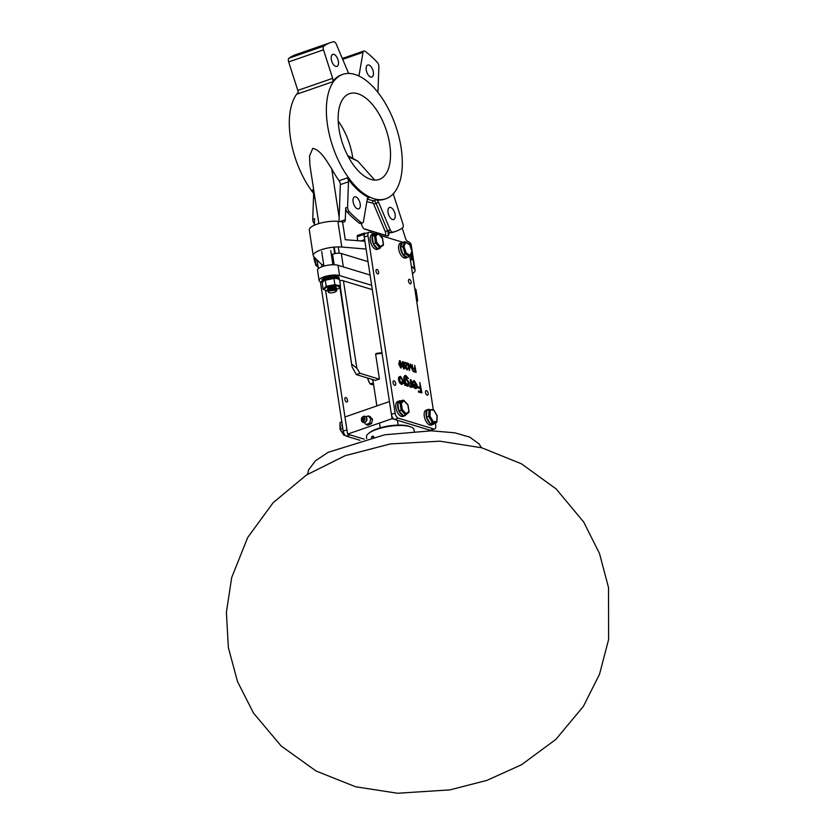 <?xml version="1.0" encoding="UTF-8"?>
<svg xmlns="http://www.w3.org/2000/svg" width="835" height="835" viewBox="0 0 835 835"><rect width="100%" height="100%" fill="white"/><g stroke="black" fill="none" stroke-linecap="round" stroke-linejoin="round"><path stroke-width="1.25" d="M334.25 247.118L335.232 253.548M340.262 286.384L352.005 366.68L356.315 374.591L375.51 380.426M343.456 280.852L356.837 368.256L352.213 364.519M347.673 155.508L357.777 161.113L374.696 180.078M348.341 156.782L357.777 161.113M356.837 368.256L360.021 373.308L379.215 379.142M360.021 373.308L356.315 374.591M402.783 242.348A7.901 3.977 70.9 0 0 402.397 242.442A7.901 3.977 70.9 0 0 400.57 248.559A7.901 3.977 70.9 0 0 406.081 257.337L404.265 257.994A7.901 3.977 70.9 0 0 405.716 258.005L407.563 257.357A7.901 3.977 70.9 0 0 407.939 257.19M402.397 242.442L400.539 243.079A7.901 3.977 70.9 0 0 398.712 249.206A7.901 3.977 70.9 0 0 404.223 257.984M405.987 256.47L406.123 257.357A7.901 3.977 70.9 0 0 407.563 257.357M406.081 257.337L405.935 256.439M406.123 257.357L404.265 257.994M372.159 239.927A7.901 3.977 70.9 0 0 377.67 248.705L375.813 249.352A7.901 3.977 70.9 0 1 370.302 240.563A7.901 3.977 70.9 0 1 372.128 234.447L373.986 233.8A7.901 3.977 70.9 0 0 372.159 239.927M375.531 233.842A7.901 3.977 70.9 0 0 373.986 233.8M377.67 248.705L375.854 249.362A7.901 3.977 70.9 0 0 377.305 249.373L379.163 248.726A7.901 3.977 70.9 0 0 380.51 247.463M377.712 248.715A7.901 3.977 70.9 0 0 379.163 248.726M316.622 259.497A7.901 3.977 70.9 0 0 317.404 262.315M376.7 242.38L375.52 242.964L374.435 235.564L377.712 233.09L372.212 236.326L374.435 235.564L375.76 235.961L376.7 242.38L380.478 246.649L383.307 244.509L383.15 245.427M382.065 238.027L378.599 233.821L375.76 235.961M377.712 233.09L378.599 233.821L377.712 233.09M380.478 246.649L379.873 247.901L375.52 242.964L373.297 243.737L377.65 248.673L383.328 245.333M372.212 236.326L373.297 243.737M405.82 242.4L404.756 241.659L405.82 242.4L404.015 246.419L406.134 252.89L410.068 255.343L411.874 251.325L409.755 244.853L405.82 242.4M400.445 247.066L402.898 254.539L405.121 253.767L402.668 246.294L404.756 241.659L402.533 242.432L400.445 247.066L404.015 246.419M402.898 254.539L407.428 257.368L409.651 256.596L405.121 253.767L406.134 252.89M409.651 256.596L410.068 255.343L409.651 256.596M317.801 264.925L315.922 265.144M314.805 257.702L314.085 258.62M370.208 383.954L373.329 382.879M373.642 384.862L370.291 384.1M367.88 378.756L368.882 378.412M372.264 379.434L373.088 381.292M367.891 379.236L369.842 383.599M392.794 232.151A99.845 50.225 70.9 0 0 395.947 231.274L394.089 231.921A99.845 50.225 70.9 0 1 390.947 232.788L392.794 232.151A3.632 1.827 -109.1 0 1 390.164 229.719L378.599 202.3A3.632 1.827 70.9 0 0 376.324 199.868A65.808 33.097 70.9 0 0 384.789 199.116L385.906 198.74A65.808 33.097 -109.1 0 1 327.56 125.386A65.808 33.097 -109.1 0 1 342.767 74.388A65.808 33.097 -109.1 0 1 401.113 147.743A65.808 33.097 -109.1 0 1 385.906 198.74M318.845 223.561L309.868 164.881L309.566 155.988L312.77 148.369C321.016 150.112 326.882 161.468 331.693 168.743L339.156 217.517L340.325 184.618A3.632 1.827 70.9 0 0 339.114 180.746A65.808 33.097 -109.1 0 1 331.693 168.743M369.049 197.655A65.808 33.097 -109.1 0 1 347.266 177.918A3.632 1.827 -109.1 0 1 348.477 181.79L347.569 207.226A3.632 1.827 -109.1 0 0 347.642 208.228A3.632 1.827 -109.1 0 0 349.155 211.558A99.845 50.225 -109.1 0 0 361.325 222.58A3.632 1.827 70.9 0 0 362.578 222.893A3.632 1.827 70.9 0 0 363.434 221.599L367.327 198.876A3.632 1.827 -109.1 0 1 368.172 197.571A3.632 1.827 -109.1 0 1 369.049 197.655L367.546 198.177M313.647 193.48A65.808 33.097 -109.1 0 1 290.496 138.234A65.808 33.097 -109.1 0 1 298.137 92.414M362.578 222.893L360.73 223.54A3.632 1.827 70.9 0 1 359.467 223.227A99.845 50.225 -109.1 0 1 347.297 212.194A3.632 1.827 -109.1 0 1 345.784 208.865A3.632 1.827 -109.1 0 1 345.721 207.863L347.569 207.226M338.196 121.044A45.382 22.827 -109.1 0 1 352.641 157.126A45.382 22.827 -109.1 0 1 352.746 157.784M338.968 128.851A45.382 22.827 -109.1 0 1 349.468 93.687A45.382 22.827 -109.1 0 1 389.705 144.278A45.382 22.827 -109.1 0 1 379.205 179.441A45.382 22.827 -109.1 0 1 338.968 128.851M330.503 42.616L295.673 54.703A99.845 50.225 70.9 0 0 289.004 58.179A3.632 1.827 70.9 0 0 288.409 60.871A3.632 1.827 70.9 0 0 288.659 61.926L297.813 90.42L332.654 78.333L323.489 49.839A3.632 1.827 70.9 0 1 323.239 48.785A3.632 1.827 70.9 0 1 323.834 46.102A99.845 50.225 70.9 0 1 330.503 42.616A99.845 50.225 70.9 0 1 333.656 41.75A3.632 1.827 -109.1 0 1 336.286 44.172L347.851 71.601A3.632 1.827 70.9 0 0 349.082 73.459M314.409 223.738A99.845 50.225 -109.1 0 1 314.325 223.634A3.632 1.827 -109.1 0 1 312.801 220.304A3.632 1.827 -109.1 0 1 312.739 219.302L313.647 193.877L314.273 193.657M393.483 193.563A3.632 1.827 70.9 0 0 393.546 194.503A3.632 1.827 70.9 0 0 393.796 195.567L402.961 224.051A3.632 1.827 70.9 0 1 402.616 227.798A99.845 50.225 70.9 0 1 395.947 231.274M377.681 233.101L364.791 229.187A4.54 2.286 -109.1 0 1 361.597 224.135A4.54 2.286 -109.1 0 1 361.513 223.269M338.405 61.477A6.356 3.194 70.9 0 0 332.768 54.4A6.356 3.194 70.9 0 0 331.297 59.327A6.356 3.194 70.9 0 0 336.933 66.403A6.356 3.194 70.9 0 0 338.405 61.477M373.349 72.102A6.356 3.194 70.9 0 0 367.713 65.015A6.356 3.194 70.9 0 0 366.241 69.942A6.356 3.194 70.9 0 0 371.878 77.029A6.356 3.194 70.9 0 0 373.349 72.102M395.153 214.574A6.356 3.194 70.9 0 0 389.517 207.498A6.356 3.194 70.9 0 0 388.045 212.414A6.356 3.194 70.9 0 0 393.682 219.501A6.356 3.194 70.9 0 0 395.153 214.574M360.209 203.959A6.356 3.194 70.9 0 0 354.572 196.872A6.356 3.194 70.9 0 0 353.101 201.799A6.356 3.194 70.9 0 0 358.737 208.875A6.356 3.194 70.9 0 0 360.209 203.959M390.947 232.788A3.632 1.827 -109.1 0 1 388.317 230.366A4.54 2.286 -109.1 0 1 387.858 235.95A4.54 2.286 -109.1 0 1 387.022 235.94L378.401 233.32M337.872 221.338L341.797 247.035A18.151 5.396 171.3 0 0 322.696 249.289A18.151 5.396 171.3 0 0 313.24 255.656L309.305 229.959A18.151 5.396 171.3 0 1 318.772 223.592A18.151 5.396 171.3 0 1 337.872 221.338L343.342 221.964A4.54 2.286 70.9 0 0 344.166 221.974A4.54 2.286 70.9 0 0 345.293 219.709L345.721 207.863M402.199 228.091L405.372 237.965A4.54 2.286 70.9 0 0 408.252 241.701L409.056 241.941L409.421 244.3M410.935 254.226L411.812 259.935L410.11 258.245M365.699 233.414L364.624 233.08A1.816 0.908 70.9 0 0 364.29 233.08A1.816 0.908 70.9 0 0 363.872 234.489L366.106 249.049L341.797 247.035M357.954 235.397A1.816 0.908 70.9 0 0 357.62 235.397A1.816 0.908 70.9 0 0 357.203 236.806L357.808 240.751M342.527 221.724L345.283 239.718L363.903 241.158M363.392 241.211L364.665 239.635L360.73 240.991M314.357 225.21L314.597 218.666L312.739 219.302M412.469 273.661A18.151 5.396 171.3 0 0 415.078 270.206A18.151 5.396 171.3 0 0 414.484 269.131L411.29 265.958M313.24 255.656A18.151 5.396 171.3 0 0 313.835 256.742L321.632 264.476L321.976 266.73M323.782 265.133L321.632 264.476M415.078 270.206L411.144 244.509A18.151 5.396 171.3 0 0 410.559 243.423L409.056 241.941M313.647 189.576L312.436 189.994A3.632 1.827 -109.1 0 1 313.647 193.877M338.916 221.922L339.156 217.517M377.973 92.508A3.632 1.827 -109.1 0 1 377.963 92.1L378.871 66.675A3.632 1.827 -109.1 0 0 377.295 62.343A99.845 50.225 -109.1 0 0 365.125 51.321A3.632 1.827 70.9 0 0 363.872 50.998A3.632 1.827 70.9 0 0 363.016 52.302L359.123 75.025A3.632 1.827 -109.1 0 1 358.747 75.964M297.813 90.42A3.632 1.827 70.9 0 1 297.73 93.896L332.56 81.82A3.632 1.827 70.9 0 0 332.654 78.333M332.56 81.82A65.808 33.097 -109.1 0 1 341.661 74.774L342.767 74.388M331.359 254.654L332.56 254.237A6.356 1.889 -8.7 0 1 341.296 253.516L368.026 261.647M339.72 280.8L341.901 280.383L372.316 289.62M322.467 282.428L321.047 282A11.346 3.371 -8.7 0 1 319.095 280.497A11.346 3.371 -8.7 0 1 326.746 276.051A11.346 3.371 -8.7 0 1 339.574 275.571L371.658 285.32M319.095 280.497L317.519 270.216A11.346 3.371 -8.7 0 1 325.17 265.77A11.346 3.371 -8.7 0 1 337.998 265.29L370.082 275.039M416.341 298.94A11.346 3.371 -8.7 0 1 417.625 300.193A11.346 3.371 -8.7 0 1 416.769 301.779M414.765 288.659A11.346 3.371 -8.7 0 1 416.049 289.912L417.625 300.193M322.623 282.157A8.621 2.557 -8.7 0 1 322.153 281.478A8.621 2.557 -8.7 0 1 327.967 278.097A8.621 2.557 -8.7 0 1 337.716 277.731A8.621 2.557 -8.7 0 1 339.198 278.869A8.621 2.557 -8.7 0 1 339.094 279.422M339.198 278.869L339 277.585A8.621 2.557 171.3 0 0 337.517 276.448A8.621 2.557 171.3 0 0 327.769 276.813A8.621 2.557 171.3 0 0 321.955 280.195L322.153 281.478M322.717 282.011A8.173 2.421 -8.7 0 1 327.904 278.702A8.173 2.421 -8.7 0 1 337.413 278.295A8.173 2.421 -8.7 0 1 338.791 279.255M327.779 290.778A7.546 2.244 -8.7 0 1 325.817 290.476A7.546 2.244 -8.7 0 1 326.005 287.751A7.546 2.244 -8.7 0 1 334.532 285.831A7.546 2.244 -8.7 0 1 338.384 288.545A7.546 2.244 -8.7 0 1 336.641 289.411M338.509 288.461L340.503 285.925L334.898 284.641L326.203 286.29L323.114 289.223L325.744 290.444M324.157 280.456A7.546 2.244 -8.7 0 1 324.272 280.372A7.546 2.244 -8.7 0 1 333.353 278.118A7.546 2.244 -8.7 0 1 336.839 278.452A7.546 2.244 -8.7 0 1 336.923 278.473M323.114 289.223L322.164 283.002L324.064 280.518L333.937 278.41L337.016 278.504L339.553 279.694L340.503 285.925M330.597 289.161A3.862 1.148 171.3 0 0 333.823 288.607M335.43 287.793A3.862 1.148 171.3 0 0 335.67 287.303A3.862 1.148 171.3 0 0 335.607 287.146M335.91 287.303A4.311 1.284 -8.7 0 1 336.108 287.981A4.311 1.284 -8.7 0 1 335.326 288.618L335.9 288.221M327.675 288.795A4.311 1.284 -8.7 0 1 327.811 288.545A4.311 1.284 -8.7 0 1 333.092 286.906M326.203 286.29L325.243 280.069M334.898 284.641L333.937 278.41M360 440.295L346.421 436.173A4.54 2.286 70.9 0 1 343.227 431.111L320.379 281.76M317.029 259.915L318.365 268.64M347.527 400.195A2.359 1.19 70.9 0 0 345.439 397.564A2.359 1.19 70.9 0 0 344.886 399.391A2.359 1.19 70.9 0 0 346.984 402.021A2.359 1.19 70.9 0 0 347.527 400.195M325.598 290.413L346.932 429.827L343.227 431.111M431.987 430.818L392.064 418.69L347.59 434.116L364.227 439.168L350.126 434.889L346.421 436.173M374.571 233.696L369.853 232.266A4.54 2.286 70.9 0 0 369.028 232.255A4.54 2.286 70.9 0 0 367.974 235.773L395.112 413.116A4.54 2.286 70.9 0 0 398.305 418.178L433.814 428.971L430.108 430.255A4.54 2.286 70.9 0 0 430.943 430.255L434.649 428.971A4.54 2.286 70.9 0 0 435.745 425.777L435.327 423.032M430.108 430.255L394.6 419.462A4.54 2.286 70.9 0 1 391.406 414.4L364.269 237.056A4.54 2.286 70.9 0 1 365.312 233.539L369.028 232.255M428.167 393.348A2.359 1.19 70.9 0 0 426.08 390.717A2.359 1.19 70.9 0 0 425.537 392.544A2.359 1.19 70.9 0 0 427.624 395.174A2.359 1.19 70.9 0 0 428.167 393.348M378.662 272.106A2.359 1.19 70.9 0 0 376.564 269.475A2.359 1.19 70.9 0 0 376.021 271.302A2.359 1.19 70.9 0 0 378.119 273.932A2.359 1.19 70.9 0 0 378.662 272.106M411.133 281.98A2.359 1.19 70.9 0 0 409.035 279.339A2.359 1.19 70.9 0 0 408.492 281.176A2.359 1.19 70.9 0 0 410.58 283.806A2.359 1.19 70.9 0 0 411.133 281.98M395.707 383.484A2.359 1.19 70.9 0 0 393.609 380.854A2.359 1.19 70.9 0 0 393.066 382.68A2.359 1.19 70.9 0 0 395.153 385.311A2.359 1.19 70.9 0 0 395.707 383.484M400.257 376.658C398.89 376.428 398.316 377.483 398.545 379.821L399.568 382.68L401.447 384.434L403.326 383.578L403.524 381.094L400.633 376.522L399.631 376.595M405.434 378.474L406.374 378.401L404.818 379.299L406.05 376.418L408.492 378.537L405.862 375.479L404.766 375.531M405.998 378.526L404.443 379.424M405.173 384.183L407.156 386.167L408.117 386.073M405.486 375.604L403.722 377.117L404.829 385.332L405.747 385.373L405.539 384.058L407.939 386.156M405.1 376.47L408.492 378.537M410.914 384.883L409.797 386.72L410.319 387.127L411.217 386.219L411.384 387.325L412.302 387.367L411.154 379.852L410.236 379.81L410.914 384.883L410.277 386.24M409.797 386.72L411.029 387.002L411.582 386.094L412.302 387.367M413.711 381.731L414.567 381.637L416.613 384.904L412.26 383.818L413.148 386.574L415.924 388.619L417.051 387.597L417.187 385.248L414.358 380.697L413.356 380.76M414.191 381.772L416.237 385.029M413.983 380.823L412.25 382.273L413.168 382.722L414.567 381.637L413.889 381.637M413.148 386.574L415.162 388.599L416.686 387.722M420.214 387.617L419.817 382.482L420.579 387.492L418.158 386.751L417.949 387.941L420.37 388.672L420.85 391.834M420.37 388.672L421.226 391.709L418.439 391.104L418.596 392.158L421.936 392.93L419.817 382.482M399.6 360.783L398.754 363.956L400.706 367.984L401.28 367.88M399.391 360.751L399.975 360.647L399.12 363.82L401.103 367.984M402.72 361.722L401.875 364.905L403.827 368.934L404.401 368.83M402.512 361.701L403.096 361.597L402.24 364.77L404.223 368.934M407.804 367.724L407.104 369.018L406.019 367.358L407.595 363.131L404.474 362.421L404.578 363.131L406.468 363.705L405.288 367.431L406.822 369.842L408.169 367.828L406.739 369.143M406.822 369.842L407.459 369.748M412.125 368.235L412.229 364.54L412.594 369.362L410.371 363.976L409.369 367.525M410.152 365.323L413.106 371.345L412.229 364.54M410.288 363.956L409.578 368.433L408.43 363.392L407.699 363.402L409.286 370.427L410.517 365.198L413.106 371.345M414.87 368.767L414.724 365.302L415.235 368.642L413.252 368.277L414.974 369.477L415.298 371.585M414.974 369.477L415.673 371.45L413.69 371.095L413.795 371.794L416.143 372.264L414.724 365.302M402.898 242.307L380.249 235.418M433.814 428.971A4.54 2.286 70.9 0 0 434.649 428.971M409.839 256.491L433.261 409.526M413.367 368.986L415.35 369.341M413.628 368.151L413.732 368.851M413.795 371.794L416.143 372.264M414.056 370.959L414.16 371.669M408.064 363.277L409.651 370.291M404.578 363.131L406.833 363.569L405.653 367.306L407.292 369.853M404.839 362.296L404.954 362.995M403.827 368.934L405.006 365.615L403.096 361.597M404.077 368.099L402.606 364.885L403.19 362.296L404.641 365.5L404.359 368.089M402.501 363.204L403.19 362.296L404.265 365.636L403.702 368.225M400.706 367.984L401.875 364.665L399.975 360.647M400.957 367.149L399.485 363.935L400.069 361.346L401.52 364.551L401.238 367.149M399.38 362.265L400.069 361.346L401.144 364.686L400.581 367.275M417.949 387.941L420.736 388.546M418.158 386.751L418.325 387.805M418.596 392.158L421.936 392.93M418.805 390.978L418.972 392.033M412.25 382.273L413.168 382.722M414.358 380.697L412.615 382.148M412.626 383.693L413.513 386.448M416.696 385.812L416.404 387.179L415.36 387.544L413.315 384.778L416.696 385.812L416.404 387.179L415.36 387.544M412.949 384.914L416.321 385.937M416.028 387.315L414.995 387.67M410.35 385.885L410.173 386.595M410.601 379.685L411.29 384.758M403.722 377.117L405.747 385.373M405.862 375.479L404.098 376.982M407.156 386.167L407.522 386.041C408.879 386.229 409.453 385.175 409.233 382.868L406.374 378.401M405.173 381.658L406.488 379.309L408.68 382.67L407.344 385.102L405.173 381.658M405.81 379.288L406.488 379.309L408.305 382.795L406.969 385.227M408.012 385.081L407.344 385.102M398.545 379.821L401.823 384.298L403.326 383.578M400.633 376.522C399.255 376.303 398.681 377.357 398.921 379.695M399.464 379.852L400.769 377.451L402.981 380.927L401.677 383.38L399.464 379.852M400.122 377.462L400.769 377.451L402.606 381.052L401.311 383.505M402.261 383.39L401.677 383.38M328.489 292.333L328.625 290.883L330.274 290.142L333.937 289.442L336.787 290.11L333.937 289.463L330.764 289.995L330.89 290.663L335.691 290.298M336.442 290.684L336.787 290.11M336.39 287.543L333.541 286.896L335.722 287.031M335.284 289.463L336.526 288.399L333.676 287.751L330.253 288.357L327.612 290.204L330.253 288.346L333.666 287.731L336.526 288.388L335.252 289.453M333.802 288.586L336.651 289.254L333.802 288.607L330.389 289.213L327.748 291.06L330.378 289.202L333.802 288.586M327.487 289.327L330.117 287.49L333.541 286.875L330.117 287.501L327.769 288.701L327.738 289.735M328.938 290.695L333.593 289.275L335.701 289.515M328.802 289.849L333.468 288.419L335.576 288.649M335.618 288.68L335.43 289.474M329.449 290.35L328.468 290.079L329.053 289.651M328.666 288.993L333.332 287.564L335.44 287.793L335.305 288.618M328.541 288.127L329.24 287.678M331.391 288.743L329.376 288.67M335.44 290.256L336.296 291.269A4.081 1.211 171.3 0 0 335.44 290.256L330.89 290.663L330.524 290.089M330.764 290.59A4.081 1.211 171.3 0 0 328.625 292.448A4.081 1.211 171.3 0 0 332.591 292.688A4.081 1.211 171.3 0 0 336.296 291.269M382.075 353.435A9.081 2.693 171.3 0 0 375.625 354.238L379.434 379.08A9.081 2.693 171.3 0 0 377.201 379.727A9.081 2.693 171.3 0 0 375.353 380.499L375.332 380.374M375.625 354.238L376.032 353.539A8.173 2.421 -8.7 0 1 381.992 352.871M392.064 418.69L389.444 401.552L344.97 416.978L347.59 434.116M432.613 430.829L432.446 429.733M369.3 432.916A22.691 6.743 -8.7 0 1 377.441 428.71A22.691 6.743 -8.7 0 1 410.089 426.675M414.254 431.277L414.024 429.785A24.058 7.139 171.3 0 0 387.565 426.622A24.058 7.139 171.3 0 0 366.471 437.06L366.701 438.552M434.367 423.366A7.901 3.977 -109.1 0 1 433.135 424.42L431.277 425.067A7.901 3.977 -109.1 0 1 424.274 416.268A7.901 3.977 -109.1 0 1 426.101 410.142L427.958 409.505A7.901 3.977 -109.1 0 1 429.357 409.494L429.399 409.724M433.135 424.42A7.901 3.977 -109.1 0 1 426.132 415.621A7.901 3.977 -109.1 0 1 427.958 409.505M426.476 417.187L428.699 416.414L428.992 409.776L426.768 410.549L426.476 417.187L430.255 423.595L432.478 422.823L433.261 421.685L436.778 421.498L437.029 415.746L433.762 410.183L433.052 409.557L433.762 410.183L433.052 409.557L429.388 409.755M433.762 410.183L428.992 409.776L433.229 409.526M430.255 423.595L434.325 423.376L436.548 422.614L436.778 421.498L436.548 422.614L432.478 422.823L428.699 416.414L429.983 416.122L433.261 421.685M402.324 409.588L401.155 410.194L399.975 402.762L403.169 400.122L404.067 400.852L403.169 400.122L400.946 400.894L397.752 403.535L399.975 402.762L401.301 403.148L402.324 409.588L406.134 413.742L408.899 411.457L407.877 405.017L404.067 400.852L401.301 403.148M397.752 403.535L398.932 410.966L403.326 415.767L405.758 414.87L408.941 412.25M398.932 410.966L401.155 410.194L405.549 414.995L406.134 413.742M408.743 412.354L408.899 411.457M405.987 414.682A7.901 3.977 -109.1 0 1 404.724 415.788L402.867 416.435A7.901 3.977 -109.1 0 1 395.863 407.626A7.901 3.977 -109.1 0 1 397.69 401.51L399.548 400.873A7.901 3.977 -109.1 0 1 400.946 400.863L400.998 400.873M404.724 415.788A7.901 3.977 -109.1 0 1 397.721 406.989A7.901 3.977 -109.1 0 1 399.548 400.873M342.966 429.378A7.901 3.977 -109.1 0 1 342.131 426.267A7.901 3.977 -109.1 0 1 342.047 423.387M340.221 429.378L344.417 435.296L345.022 435.16M341.807 421.811L340.346 422.322L340.137 423.387L340.44 429.232L342.653 428.47M343.665 434.628L344.97 435.098M366.137 424.618L367.932 425.161L371.523 423.637L369.728 423.094L366.137 424.618L363.59 421.811M366.398 421.028A2.14 1.743 -73.1 0 0 366.941 419.274L366.909 418.815A3.163 2.568 106.9 0 1 366.137 421.362A3.163 2.568 106.9 0 1 366.106 421.404A3.163 2.568 106.9 0 1 363.235 422.395M364.363 420.412A2.14 1.743 -73.1 0 0 361.91 417.709A2.14 1.743 -73.1 0 0 361.899 417.74A2.14 1.743 -73.1 0 0 364.363 420.412M362.755 418.638A0.678 0.553 -73.1 0 0 363.528 419.483A0.678 0.553 -73.1 0 0 362.755 418.638M371.523 423.637L372.567 419.306L370.02 416.508L368.225 415.955L370.771 418.763L369.728 423.094M372.567 419.306L370.771 418.763M365.96 416.748L368.225 415.955M373.381 436.82L371.7 437.383M373.495 436.987L373.057 436.329L371.773 436.997M373.85 436.903A2.265 1.43 -84.2 0 0 371.669 436.924A2.265 1.43 -84.2 0 0 371.429 437.436M338.269 246.92L339.229 253.224M349.928 157.189L347.777 155.707M383.307 244.509L382.378 238.1M314.513 257.41L316.34 265.436L318.083 266.741M368.256 380.05A4.446 2.234 70.9 0 0 369.373 382.545M367.317 198.939A65.808 33.097 70.9 0 0 373.725 200.765L376.324 199.868M339.114 180.746L347.266 177.918M289.004 58.179L323.834 46.102M384.58 235.199A1.816 1.472 106.9 0 1 384.538 235A2.724 1.367 70.9 0 0 385.666 232.892A2.724 1.367 70.9 0 0 385.311 231.65L373.746 204.231A1.816 0.908 70.9 0 0 372.608 203.009A67.625 34.016 -109.1 0 1 366.878 201.485M372.608 203.009A1.816 1.524 98 0 1 373.725 200.765A3.632 1.827 -109.1 0 1 376.011 203.197L387.576 230.617A4.54 2.286 -109.1 0 1 388.16 232.683A4.54 2.286 -109.1 0 1 387.461 236.013M363.997 228.759L384.538 235M373.746 204.231L378.599 202.3M390.164 229.719L385.311 231.65M340.075 221.515L345.293 219.709M357.203 236.806L363.872 234.489M410.559 243.423L411.551 249.957M411.885 252.118L414.484 269.131M340.325 184.618L348.477 181.79M342.684 59.358L363.016 52.302M357.724 75.515L359.123 75.025M288.659 61.926L323.489 49.839M359.467 223.227L361.325 222.58M347.297 212.194L349.155 211.558M341.296 253.516L343.352 266.918M332.56 254.237L334.167 264.768M337.998 265.29L339.574 275.571M398.305 418.178L394.6 419.462M395.112 413.116L391.406 414.4M367.974 235.773L364.269 237.056M430.234 410.371L429.983 416.122M365.072 416.341A3.163 2.568 106.9 0 1 366.909 418.815C366.074 415.966 364.509 415.475 362.202 417.333A3.163 2.568 -73.1 0 0 362.171 417.375A3.163 2.568 -73.1 0 0 362.15 417.406M366.419 420.997L366.106 421.404C363.799 423.261 362.233 422.771 361.398 419.921A3.163 2.568 -73.1 0 0 363.079 422.343A3.163 2.568 -73.1 0 0 365.824 421.32A3.163 2.568 -73.1 0 0 365.918 416.926A3.163 2.568 -73.1 0 0 362.202 417.333L361.899 417.74M333.718 247.16L334.71 253.652M339.824 287.104L352.005 366.68M383.505 244.905L382.493 237.965L378.359 233.278M409.714 244.478L405.34 241.743M412.072 251.554L409.797 244.582M410.048 256.209L412.072 251.711M318.135 267.127L315.912 265.457M315.86 265.384L313.887 258.359M313.918 258.13L314.398 257.305M369.54 382.91L368.11 379.727M357.62 235.397L364.29 233.08M342.319 58.481L363.872 50.998M330.733 250.573L332.904 264.758M321.694 251.523L323.928 266.094M335.566 290.329L336.161 289.933M335.44 289.474L336.035 289.077M328.625 290.883L329.188 290.507M335.43 289.401L336.119 289.599M335.294 288.545L335.983 288.743M328.927 288.795L328.332 289.192M335.169 287.689L335.858 287.887M328.792 287.939L328.197 288.336M398.159 425.088L397.429 420.318M380.217 427.833L379.476 423.053M376.856 405.914L372.838 379.612M307.583 474.259L308.637 469.865L315.442 460.784L328.197 452.288L384.705 434.795L431.319 430.808L454.845 432.822L469.635 437.081L479.154 443.949L481.346 447.675M449.877 789.879L486.878 780.401L521.468 764.776L555.88 739.392L583.341 706.41L599.499 674.304L608.611 639.506L608.506 587.569L599.488 553.48L583.665 521.969L556.193 488.986L521.468 463.811L481.878 447.821L439.878 441.183L390.352 443.928L345.137 455.691L306.487 474.969L273.139 502.701L247.713 537.49L231.692 577.538L226.389 612.399L228.362 647.626L237.547 681.673L253.516 713.1L281.176 745.989L316.048 770.997L355.647 786.789L397.606 793.25L449.877 789.879M436.935 422.061L437.206 415.778L433.668 409.755M409.098 411.832L407.981 404.871L403.816 400.309M343.79 435.087L340.054 429.399L339.97 422.875M345.032 435.171L344.344 435.317"/></g></svg>
